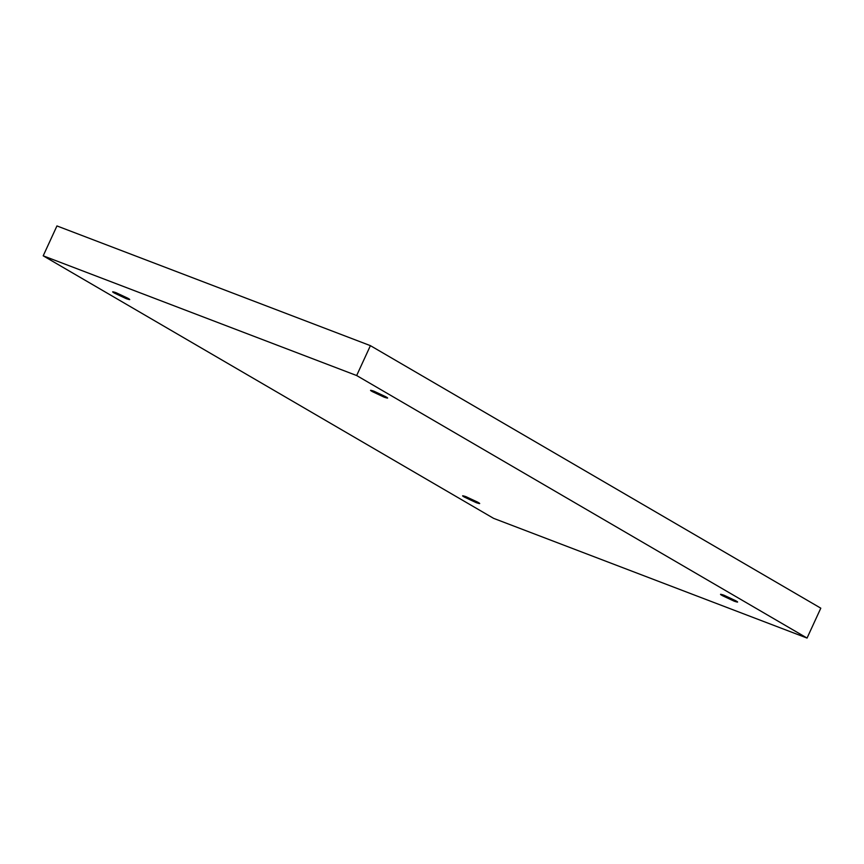 <?xml version="1.0" encoding="UTF-8"?>
<svg xmlns="http://www.w3.org/2000/svg" width="864" height="864" viewBox="0 0 864 864"><rect width="100%" height="100%" fill="white"/><g stroke="black" fill="none" stroke-linecap="round" stroke-linejoin="round"><path stroke-width="1.3" d="M372.751 390.755L372.352 391.619L384.264 397.213C388.141 398.498 388.67 398.347 385.841 396.781C388.67 398.347 388.141 398.498 384.264 397.213L372.352 391.619C369.522 390.053 370.04 389.902 373.918 391.187L385.841 396.781L373.918 391.187C370.04 389.902 369.522 390.053 372.352 391.619L372.751 390.755M387.59 398.11L385.841 396.781M722.725 594.745L722.326 595.62L734.238 601.204C738.115 602.489 738.644 602.338 735.815 600.772C738.644 602.338 738.115 602.489 734.238 601.204L722.326 595.62C719.496 594.043 720.014 593.903 723.892 595.177L735.815 600.772L723.892 595.177C720.014 593.903 719.496 594.043 722.326 595.62L722.725 594.745M737.564 602.1L735.815 600.772M464.81 496.238L464.411 497.113L476.334 502.697C480.211 503.982 480.73 503.831 477.9 502.265C480.73 503.831 480.211 503.982 476.334 502.697L464.411 497.113C461.581 495.536 462.11 495.396 465.988 496.67L477.9 502.265L465.988 496.67C462.11 495.396 461.581 495.536 464.411 497.113L464.81 496.238M479.65 503.593L477.9 502.265M114.847 292.248L114.448 293.112L126.36 298.706C130.237 299.992 130.766 299.84 127.937 298.274C130.766 299.84 130.237 299.992 126.36 298.706L114.448 293.112C111.618 291.546 112.136 291.395 116.014 292.68L127.937 298.274L116.014 292.68C112.136 291.395 111.618 291.546 114.448 293.112L114.847 292.248M129.686 299.603L127.937 298.274M493.592 518.346L43.2 255.82L56.948 225.936L43.2 255.82L356.659 375.538L370.408 345.654L56.948 225.936L370.408 345.654L356.659 375.538L807.052 638.064L820.8 608.18L370.408 345.654L820.8 608.18L807.052 638.064L493.592 518.346L807.052 638.064L356.659 375.538L43.2 255.82L493.592 518.346M112.698 291.784L114.448 293.112M462.661 495.774L464.411 497.113M720.576 594.281L722.326 595.62M370.602 390.29L372.352 391.619"/></g></svg>
